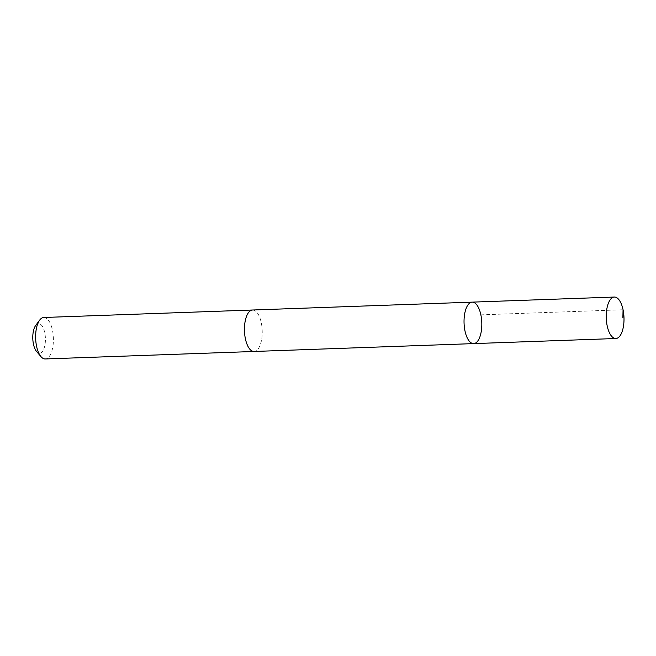 <?xml version="1.0" encoding="UTF-8"?>
<svg xmlns="http://www.w3.org/2000/svg" width="656" height="656" viewBox="0 0 656 656"><rect width="100%" height="100%" fill="white"/><g stroke="black" fill="none" stroke-linecap="round" stroke-linejoin="round"><path stroke-width="0.49" stroke-dasharray="3.28 2.46" d="M473.665 343.605A20.746 8.864 87.9 0 0 481.783 322.555A20.746 8.864 87.9 0 0 472.181 302.137M252.593 310.009A20.738 8.864 -92.1 0 1 260.53 319.751A20.738 8.864 -92.1 0 1 261.416 340.653A20.738 8.864 -92.1 0 1 254.077 351.468M252.806 310.001A20.746 8.864 -92.1 0 1 260.53 319.751A20.746 8.864 -92.1 0 1 254.29 351.46M43.772 317.488A20.746 8.864 -92.1 0 1 51.717 327.229A20.746 8.864 -92.1 0 1 52.595 348.131A20.746 8.864 -92.1 0 1 45.256 358.955M35.662 325.524A14.76 6.306 -92.1 0 1 44.223 330.599A14.76 6.306 -92.1 0 1 44.034 348.41A14.76 6.306 -92.1 0 1 36.588 351.518M480.864 314.847L623.061 309.747"/><path stroke-width="0.98" d="M473.665 343.605L254.077 351.468A20.738 8.864 -92.1 0 1 246.139 341.727A20.738 8.864 -92.1 0 1 245.254 320.833A20.738 8.864 -92.1 0 1 252.593 310.009L472.181 302.137A20.746 8.864 87.9 0 0 464.842 312.961A20.746 8.864 87.9 0 0 465.719 333.863A20.746 8.864 87.9 0 0 473.665 343.605A20.746 8.864 87.9 0 0 481.783 322.555A20.746 8.864 87.9 0 0 472.181 302.137A20.746 8.864 87.9 0 0 464.842 312.961A20.746 8.864 87.9 0 0 465.719 333.863A20.746 8.864 87.9 0 0 473.665 343.605L615.861 338.512A20.746 8.864 -92.1 0 1 607.915 328.771A20.746 8.864 -92.1 0 1 607.038 307.869A20.746 8.864 -92.1 0 1 614.377 297.045A20.746 8.864 -92.1 0 1 622.314 306.787A20.746 8.864 -92.1 0 1 623.2 327.688A20.746 8.864 -92.1 0 1 615.861 338.512M254.29 351.46A20.746 8.864 -92.1 0 1 254.077 351.477A20.746 8.864 -92.1 0 1 244.475 331.059A20.746 8.864 -92.1 0 1 252.593 310.009A20.746 8.864 -92.1 0 1 252.806 310.001M254.077 351.477L45.256 358.955A20.746 8.864 -92.1 0 1 40.984 356.643A20.746 8.864 -92.1 0 1 35.654 338.537A20.746 8.864 -92.1 0 1 39.672 320.103A20.746 8.864 -92.1 0 1 43.772 317.488L252.593 310.009M40.984 356.643L36.588 351.518A14.76 6.306 -92.1 0 1 32.8 338.644A14.76 6.306 -92.1 0 1 35.662 325.524L39.672 320.103M623.061 309.747L622.88 317.504M472.181 302.137L614.377 297.045"/></g></svg>
